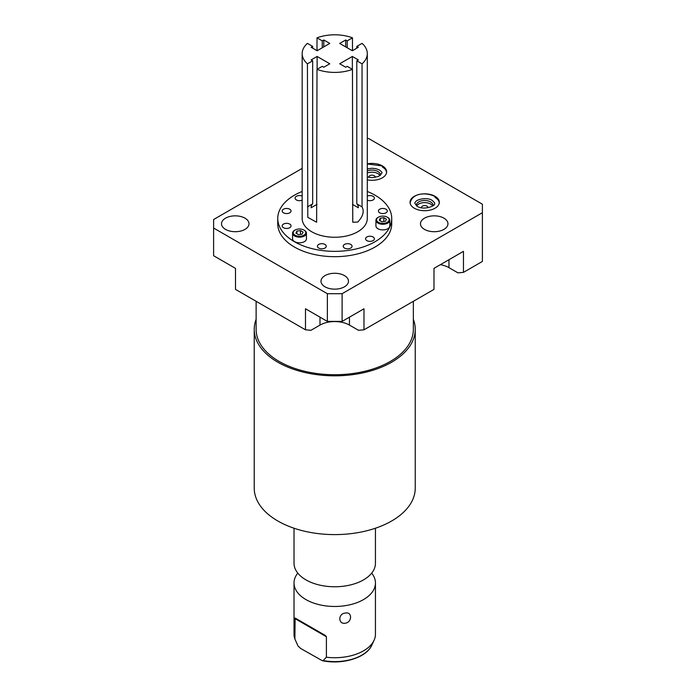 <?xml version="1.0" encoding="UTF-8"?>
<svg xmlns="http://www.w3.org/2000/svg" width="696" height="696" viewBox="0 0 696 696"><rect width="100%" height="100%" fill="white"/><g stroke="black" fill="none" stroke-linecap="round" stroke-linejoin="round"><path stroke-width="1.04" d="M379.729 209.209A4.428 2.558 0 0 0 378.433 211.01A4.428 2.558 0 0 0 381.173 213.376A4.428 2.558 0 0 0 385.993 212.819A4.428 2.558 0 0 0 387.289 211.01A4.428 2.558 0 0 0 384.557 208.652A4.428 2.558 0 0 0 379.729 209.209M302.168 191.461A56.994 32.903 0 0 0 294.434 195.193A56.994 32.903 180 0 0 277.748 218.457A56.994 32.903 180 0 0 312.93 248.855A56.994 32.903 180 0 0 375.031 241.721A56.994 32.903 0 0 0 391.726 218.457A56.994 32.903 0 0 0 367.305 191.461M352.759 222.189L352.472 69.374L347.217 66.338L345.677 67.225L339.683 63.771L352.35 56.463L358.336 59.917L356.796 60.804L362.05 63.841A32.564 18.801 0 0 0 367.305 53.601L367.305 218.457A32.564 18.801 0 0 1 357.761 231.751A32.564 18.801 180 0 1 322.274 235.831A32.564 18.801 180 0 1 302.168 218.457L302.168 53.601A32.564 18.801 180 0 1 307.423 43.361L312.678 46.397L311.129 47.285L317.124 50.747L329.782 43.43L323.797 39.977L323.797 46.884M324.971 248.054A4.428 2.558 0 0 0 326.267 246.245A4.428 2.558 0 0 0 323.536 243.887A4.428 2.558 0 0 0 318.707 244.435A4.428 2.558 0 0 0 317.411 246.245A4.428 2.558 0 0 0 320.143 248.611A4.428 2.558 0 0 0 324.971 248.054M350.767 248.054A4.428 2.558 0 0 0 352.063 246.245A4.428 2.558 0 0 0 349.331 243.887A4.428 2.558 0 0 0 344.503 244.435A4.428 2.558 0 0 0 343.206 246.245A4.428 2.558 0 0 0 345.938 248.611A4.428 2.558 0 0 0 350.767 248.054M373.1 240.607A4.428 2.558 0 0 0 374.396 238.798A4.428 2.558 0 0 0 371.664 236.44A4.428 2.558 0 0 0 366.835 236.988A4.428 2.558 0 0 0 365.539 238.798A4.428 2.558 0 0 0 368.271 241.164A4.428 2.558 0 0 0 373.1 240.607M289.736 227.714A4.428 2.558 0 0 0 291.041 225.904A4.428 2.558 0 0 0 288.301 223.538A4.428 2.558 0 0 0 283.481 224.095A4.428 2.558 0 0 0 282.176 225.904A4.428 2.558 0 0 0 284.916 228.271A4.428 2.558 0 0 0 289.736 227.714M289.736 212.819A4.428 2.558 0 0 0 291.041 211.01A4.428 2.558 0 0 0 288.301 208.652A4.428 2.558 0 0 0 283.481 209.209A4.428 2.558 0 0 0 282.176 211.01A4.428 2.558 0 0 0 284.916 213.376A4.428 2.558 0 0 0 289.736 212.819M302.168 196.081A4.428 2.558 0 0 0 296.374 196.307A4.428 2.558 0 0 0 295.078 198.116A4.428 2.558 0 0 0 297.531 200.404A4.428 2.558 0 0 0 302.168 200.161M367.305 200.161A4.428 2.558 0 0 0 373.1 199.926A4.428 2.558 0 0 0 374.396 198.116A4.428 2.558 0 0 0 371.942 195.828A4.428 2.558 0 0 0 367.305 196.081M294.599 230.333L295.06 230.063A6.281 3.628 0 0 0 295.06 235.196A6.281 3.628 0 0 0 303.952 235.196A6.281 3.628 0 0 0 303.952 230.063A6.281 3.628 0 0 0 295.06 230.063L294.599 230.333A6.934 4.002 0 0 0 292.564 233.16L292.564 238.798A6.934 4.002 0 0 0 296.853 242.504A6.934 4.002 0 0 0 304.413 241.634A6.934 4.002 0 0 0 306.44 238.798L306.44 233.16A6.934 4.002 0 0 0 304.413 230.333A6.934 4.002 0 0 0 304.169 230.202M377.963 217.439L378.424 217.169A6.281 3.628 0 0 0 378.424 222.302A6.281 3.628 0 0 0 387.307 222.302A6.281 3.628 0 0 0 387.307 217.169A6.281 3.628 0 0 0 378.424 217.169L377.963 217.439A6.934 4.002 0 0 0 375.927 220.267L375.927 225.904A6.934 4.002 0 0 0 380.207 229.602A6.934 4.002 0 0 0 387.768 228.74A6.934 4.002 0 0 0 389.803 225.904L389.803 220.267A6.934 4.002 0 0 0 387.768 217.439A6.934 4.002 0 0 0 387.524 217.3M302.168 53.601A32.564 18.801 180 0 0 307.423 63.841L307.797 217.361L316.628 222.242L317.002 69.374L322.257 66.338L323.797 67.225L329.782 63.771L317.124 56.463L317.124 69.304M352.846 222.242L357.761 222.05C363.007 216.43 364.434 211.384 362.05 206.895L356.796 203.867L356.796 60.804M352.472 69.374A32.564 18.801 180 0 1 317.002 69.374M307.423 206.895L312.678 203.867A8.952 5.168 -120 0 0 311.129 207.756L317.002 204.372M307.423 63.841L312.678 60.804L312.678 203.867M312.678 60.804L311.129 59.917L317.124 56.463M367.305 53.601A32.564 18.801 0 0 0 362.05 43.361L356.796 46.397L358.336 47.285L352.35 50.747L339.683 43.43L345.677 39.977L347.217 40.864L352.472 37.836A32.564 18.801 0 0 0 317.002 37.836L322.257 40.864L323.797 39.977M312.678 48.181L312.678 46.397M322.257 40.864L322.257 47.78M362.05 63.841L362.05 206.895M317.002 37.836L317.002 50.678M352.472 37.836L352.472 50.678M356.796 46.397L356.796 48.181M345.677 46.884L345.677 39.977M347.217 47.78L347.217 40.864M352.472 204.372L358.336 207.756A8.952 5.168 120 0 0 356.796 203.867M352.35 69.304L352.35 56.463M391.726 218.457L391.726 223.781A56.994 32.903 180 0 1 375.031 247.045A56.994 32.903 180 0 1 312.93 254.179A56.994 32.903 180 0 1 277.748 223.781L277.748 218.457M302.168 168.397L213.611 219.527L213.611 228.036L327.364 293.703L342.101 293.703L482.389 212.715L482.389 204.206L368.636 138.53L367.305 138.53M325.015 286.822A13.746 7.934 180 0 1 320.995 281.21A13.746 7.934 180 0 1 329.478 273.876A13.746 7.934 180 0 1 344.45 275.599A13.746 7.934 180 0 1 348.478 281.21A13.746 7.934 180 0 1 339.996 288.544A13.746 7.934 180 0 1 325.015 286.822M424.499 229.384A13.746 7.934 180 0 1 420.471 223.781A13.746 7.934 180 0 1 428.954 216.447A13.746 7.934 180 0 1 443.935 218.17A13.746 7.934 180 0 1 447.954 223.781A13.746 7.934 180 0 1 439.472 231.107A13.746 7.934 180 0 1 424.499 229.384M367.305 179.846A14.625 8.439 0 0 0 386.619 171.851A14.625 8.439 0 0 0 382.33 165.874A14.625 8.439 0 0 0 367.305 163.856M435.017 196.298A14.625 8.439 0 0 0 419.088 194.471A14.625 8.439 0 0 0 410.057 202.266A14.625 8.439 0 0 0 414.346 208.234A14.625 8.439 0 0 0 430.276 210.061A14.625 8.439 0 0 0 439.306 202.266A14.625 8.439 0 0 0 435.017 196.298M225.539 229.384A13.746 7.934 180 0 1 221.511 223.781A13.746 7.934 180 0 1 230.002 216.447A13.746 7.934 180 0 1 244.975 218.17A13.746 7.934 180 0 1 249.003 223.781A13.746 7.934 180 0 1 240.52 231.107A13.746 7.934 180 0 1 225.539 229.384M213.611 228.036L213.611 255.736L235.492 268.369L235.492 289.388L305.492 329.808L305.492 308.78L327.364 321.413L342.101 321.413L363.982 308.78L363.982 329.808L433.982 289.388L433.982 268.369L463.458 251.352L463.458 272.371L482.389 261.444L482.389 212.715M363.982 329.808L358.501 330.296L349.47 325.084A20.845 12.032 180 0 0 334.733 321.561A20.845 12.032 180 0 0 319.995 325.084L310.973 330.296L305.492 329.808M440.394 264.671A20.845 12.032 180 0 1 448.955 267.647L457.977 272.858L463.458 272.371M327.364 321.413L327.364 293.703M342.101 321.413L342.101 293.703M375.127 177.367A3.193 1.844 0 0 0 375.188 177.01A3.193 1.844 0 0 0 374.248 175.705A3.193 1.844 0 0 0 370.777 175.305A3.193 1.844 0 0 0 368.802 177.01A3.193 1.844 0 0 0 368.863 177.367M432.642 205.99A8.335 4.811 0 0 0 430.58 204.024A8.335 4.811 0 0 0 416.721 205.99M427.814 207.782A3.193 1.844 0 0 0 427.875 207.425A3.193 1.844 0 0 0 426.935 206.12A3.193 1.844 0 0 0 423.464 205.72A3.193 1.844 0 0 0 421.489 207.425A3.193 1.844 0 0 0 421.55 207.782M379.955 175.575A8.335 4.811 0 0 0 377.893 173.6A8.335 4.811 0 0 0 367.305 173.026M432.982 205.746A8.335 4.811 0 0 0 433.016 205.294A8.335 4.811 0 0 0 430.58 201.892A8.335 4.811 0 0 0 421.489 200.848A8.335 4.811 0 0 0 416.347 205.294A8.335 4.811 0 0 0 416.382 205.746M380.294 175.331A8.335 4.811 0 0 0 380.329 174.879A8.335 4.811 0 0 0 377.893 171.477A8.335 4.811 0 0 0 367.305 170.903M386.584 172.391A14.625 8.439 0 0 0 382.33 166.97M439.272 202.814A14.625 8.439 0 0 0 435.017 197.386M413.346 301.307L413.346 329.339A78.613 45.388 180 0 1 390.325 361.433A78.613 45.388 180 0 1 304.648 371.272A78.613 45.388 180 0 1 256.119 329.339L256.119 301.307M413.346 319.334A80.501 46.475 180 0 1 415.242 329.339A80.501 46.475 180 0 1 391.657 362.207A80.501 46.475 180 0 1 303.926 372.282A80.501 46.475 180 0 1 254.231 329.339A80.501 46.475 180 0 1 256.119 319.334M415.242 329.339L415.242 488.122A80.501 46.475 180 0 1 391.657 520.991A80.501 46.475 180 0 1 303.926 531.065A80.501 46.475 180 0 1 254.231 488.122L254.231 329.339M294.025 528.221L294.025 563.264A40.707 23.499 0 0 0 300.019 575.531A40.707 23.499 0 0 0 363.521 579.881A40.707 23.499 180 0 0 369.454 575.531A40.707 23.499 180 0 0 375.44 563.264L375.44 528.221M371.69 573.112A40.707 23.499 180 0 1 375.44 582.97A40.707 23.499 180 0 1 363.521 599.587A40.707 23.499 0 0 1 319.16 604.685A40.707 23.499 0 0 1 294.025 582.97A40.707 23.499 0 0 1 297.784 573.112M294.025 582.97L294.025 634.221A40.707 23.499 0 0 0 294.887 639.024L295.121 618.022L325.371 635.492L326.407 636.753L326.407 657.224A40.707 23.499 0 0 0 363.521 650.838A40.707 23.499 0 0 0 374.074 640.268A40.707 23.499 0 0 0 375.44 634.221L375.44 582.97M345.268 613.098C352.324 611.305 352.298 622.302 345.268 623.207C337.995 624.503 338.021 613.507 345.268 613.098M294.887 639.024L297.662 645.157A38.367 22.15 0 0 0 298.158 646.158L300.724 648.515L322.265 660.678L323.135 660.574L326.407 657.224M325.371 635.492L295.121 618.022M292.564 233.16A6.934 4.002 0 0 0 296.853 236.866A6.934 4.002 0 0 0 304.413 235.996A6.934 4.002 0 0 0 306.44 233.16M380.251 218.222L379.285 220.293L381.904 221.798L385.48 221.25L386.437 219.179L383.818 217.674L380.251 218.222L380.251 220.841M298.549 234.691L302.125 234.143L303.082 232.081L300.463 230.567L296.887 231.124L295.93 233.186L298.549 234.691M375.927 220.267A6.934 4.002 0 0 0 380.207 223.964A6.934 4.002 0 0 0 387.768 223.103A6.934 4.002 0 0 0 389.803 220.267M296.887 231.124L296.887 233.734M300.463 230.567L300.463 234.395M383.818 217.674L383.818 221.502M448.955 267.647L448.955 259.73M349.47 325.084L349.47 317.159M319.995 325.084L319.995 317.159M323.135 660.574A38.367 22.15 0 0 0 371.812 645.157L374.074 640.268M294.887 618.553L326.407 636.753M367.305 177.01L371.908 177.628L377.806 176.645L380.303 175.322L381.86 172.939C382.435 172.817 381.634 171.842 379.468 169.998L375.962 168.684L371.986 168.249L367.305 168.867M386.619 172.939C386.671 170.285 385.079 167.936 381.843 165.883L367.305 163.969M434.548 203.354C435.122 203.241 434.321 202.258 432.155 200.413C428.075 197.142 415.442 198.682 414.816 203.354L417.209 206.294C423.333 210.61 436.349 205.886 434.548 203.354M439.306 203.354C439.359 200.709 437.767 198.351 434.53 196.298C426.787 192.47 412.215 192.218 410.057 203.354M297.662 645.157L296.696 643.069M322.265 660.678C342.249 665.011 366.496 657.79 371.812 645.157M387.307 217.169L387.768 217.439M303.952 230.063L304.413 230.333"/></g></svg>
